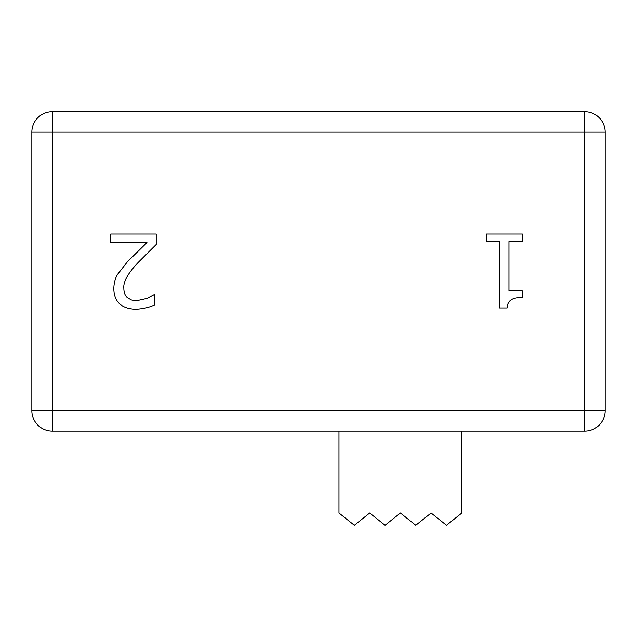 <?xml version="1.0" encoding="UTF-8"?>
<svg xmlns="http://www.w3.org/2000/svg" width="637" height="637" viewBox="0 0 637 637"><rect width="100%" height="100%" fill="white"/><g stroke="black" fill="none" stroke-linecap="round" stroke-linejoin="round"><path stroke-width="0.96" d="M175.175 431.114L338.972 431.114L338.972 513.016L354.331 525.294L369.691 513.016L385.043 525.294L400.402 513.016L415.754 525.294L431.114 513.016L446.465 525.294L461.825 513.016L461.825 431.114M522.316 234.026L522.316 241.55L508.939 241.55L508.939 290.95L522.316 290.95L522.316 297.702C512.498 297.145 507.426 300.568 507.084 307.974L499.44 307.974L499.44 241.55L486.357 241.55L486.357 234.026L522.316 234.026M156.216 234.026L156.216 244.473L138.42 262.213C127.941 273.209 123.084 281.968 123.841 288.497C123.904 292.662 125.115 295.743 127.488 297.758L131.485 299.995L136.501 300.744L146.956 298.419L154.664 294.35L154.664 304.868C149.607 307.337 143.317 308.81 135.785 309.287C121.571 308.746 114.246 302.002 113.808 289.039C113.888 283.282 115.162 278.361 117.63 274.284L127.488 261.68L146.956 242.562L110.758 242.562L110.758 234.026L156.216 234.026M584.678 111.706L52.322 111.706L52.322 132.178L31.85 132.178L31.85 410.634L52.322 410.634L52.322 431.114L584.678 431.114L584.678 410.634L605.15 410.634L605.15 132.178L584.678 132.178L584.678 111.706A20.472 20.472 0 0 1 605.15 132.178M584.678 431.114A20.472 20.472 0 0 0 605.15 410.634A20.472 20.472 0 0 1 599.154 425.118M31.85 410.634A20.472 20.472 0 0 0 52.322 431.114M37.846 117.702A20.472 20.472 0 0 1 52.322 111.706A20.472 20.472 0 0 0 31.85 132.178M52.322 132.178L584.678 132.178L584.678 410.634L52.322 410.634L52.322 132.178"/></g></svg>
